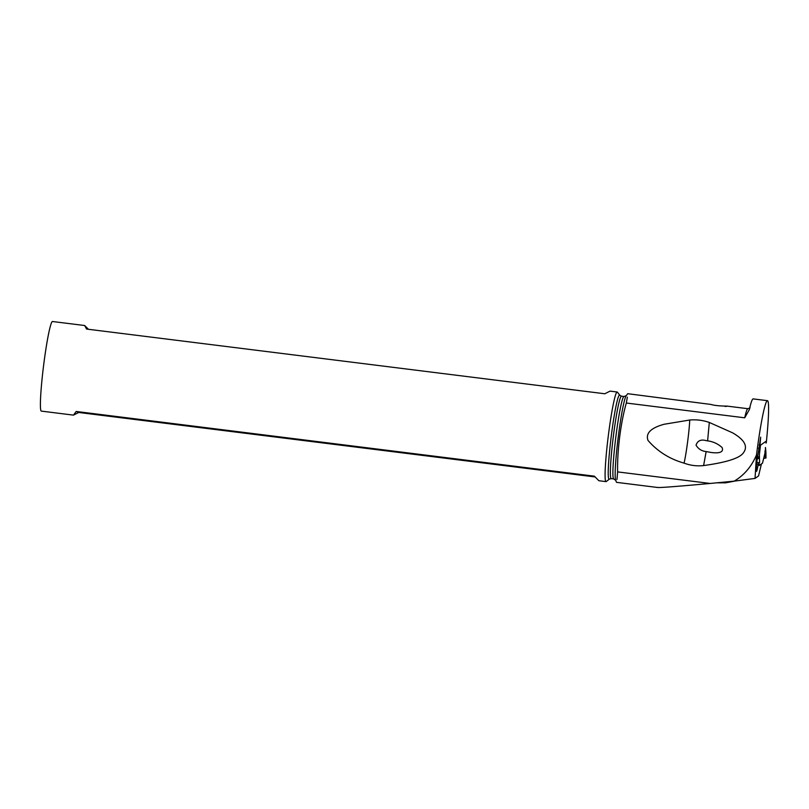 <?xml version="1.0" encoding="UTF-8"?>
<svg xmlns="http://www.w3.org/2000/svg" width="809" height="809" viewBox="0 0 809 809"><rect width="100%" height="100%" fill="white"/><g stroke="black" fill="none" stroke-linecap="round" stroke-linejoin="round"><path stroke-width="1.21" d="M765.445 447.488L765.901 451.877L765.375 448.044M759.176 445.486A29.69 2.012 -173.2 0 1 760.126 445.456L766.002 441.32M765.901 451.877L765.981 457.955A9.03 0.617 -173.2 0 1 765.415 458.096L763.686 458.41L762.493 463.183L759.166 465.529L759.085 462.576L759.166 465.529L762.493 463.183L765.405 451.341L765.071 450.3M765.82 457.813A9.03 0.617 -173.2 0 1 765.415 458.096L764.95 451.624A7.22 3.903 9.9 0 0 764.98 451.735L765.213 451.483M765.789 451.564L765.81 453.444M765.395 452.1L765.071 450.279M757.214 459.077L759.075 458.187L759.54 455.973L757.345 458.096M759.459 462.293A9.03 0.617 -173.2 0 1 759.054 462.576A9.03 0.617 -173.2 0 1 756.789 462.546A9.03 0.617 -173.2 0 0 759.054 462.576A9.03 0.617 -173.2 0 0 759.621 462.435L759.287 454.345M758.923 448.075L759.166 449.126M759.408 455.568L759.449 456.579M758.893 450.097L758.781 449.248M627.359 397.138L626.318 403.024C623.547 412.762 621.322 424.068 619.664 436.941C618.076 449.824 617.388 461.484 617.621 471.9L616.954 479.555M617.621 471.9L710.181 483.458C666.181 487.483 656.878 487.837 657.505 487.362M626.318 403.024L744.705 417.808L749.306 409.698A55.356 4.146 -82.9 0 1 753.169 398.898L767.468 400.677A55.356 4.146 -82.9 0 1 766.265 442.857L765.971 443.059M627.723 393.7L711.04 404.46C718.159 406.745 733.085 405.724 725.086 406.462M761.431 463.921L758.559 475.925L755.03 478.412L756.526 454.85C751.581 466.51 744.138 475.277 734.178 481.143L710.181 483.458M759.105 463.486L758.154 464.184A10.841 0.809 -82.9 0 1 756.486 471.344A10.841 0.809 -82.9 0 1 756.941 461.221A10.841 0.809 -82.9 0 1 758.498 451.614L760.672 437.143L759.348 451.958M756.526 454.85A55.356 4.146 97.1 0 1 756.627 454.041A55.356 4.146 -82.9 0 1 767.468 400.677M758.154 464.184L756.637 463.992M703.608 465.569C727.008 462.354 740.366 457.975 743.683 452.423C749.67 443.898 739.021 436.567 732.651 432.855L709.311 422.45L707.612 440.865L706.055 440.602C700.877 439.196 697.54 440.713 696.043 445.172C698.359 448.995 701.737 451.129 706.156 451.564L703.608 465.569C696.943 466.308 690.421 465.499 684.05 463.122C669.589 459.006 657.586 451.452 648.049 440.48C644.358 430.712 656.959 426.242 664.149 424.26L689.753 420.013C696.498 419.436 703.011 420.255 709.311 422.45M755.03 478.412L734.178 481.143M735.411 480.981L725.673 482.821L716.885 482.821M707.39 440.824L707.612 440.865C713.174 441.593 717.987 443.807 722.073 447.519C724.854 454.264 713.487 452.919 709.918 452.271L706.156 451.564M684.05 463.122C686.275 453.91 689.177 431.935 689.753 420.013M595.08 476.946L78.716 412.469L73.488 415.128L41.31 411.103A45.152 3.388 -82.9 0 1 43.656 365.031A45.152 3.388 -82.9 0 1 52.504 321.507L84.672 325.521L88.454 329.293M621.504 396.198L619.815 395.247L617.429 392.173A45.152 3.388 97.1 0 0 617.196 392.011A45.152 3.388 97.1 0 0 608.348 435.535A45.152 3.388 97.1 0 0 606.002 481.618A45.152 3.388 97.1 0 0 606.275 481.527L609.339 479.13L611.21 478.625A41.532 3.115 -82.9 0 1 613.364 436.233A41.532 3.115 -82.9 0 1 621.504 396.198L624.032 396.511A41.532 3.115 97.1 0 0 615.892 436.547A41.532 3.115 97.1 0 0 613.738 478.948L615.659 480.273A42.978 3.226 -82.9 0 1 618.268 436.82A42.978 3.226 -82.9 0 1 626.227 395.692L627.683 393.75M617.196 392.011L610.037 391.121L604.808 393.771L86.583 329.061L84.672 325.521M73.488 415.128L76.167 411.468L594.403 476.177L598.852 480.728L606.002 481.618M78.716 412.469L76.167 411.468M759.287 444.485L760.207 444.596M765.415 458.096L763.686 458.41M759.398 454.628L760.5 445.415M758.589 448.095L758.984 449.592M727.069 406.108L747.91 408.707A44.677 3.347 97.1 0 0 744.705 417.808M619.815 395.247A42.381 3.175 97.1 0 0 611.28 435.96A42.381 3.175 97.1 0 0 609.339 479.13M615.659 480.273L616.529 482.346L657.707 487.493M747.91 408.707L750.085 407.898M611.21 478.625L613.738 478.948M624.032 396.511L626.227 395.692"/></g></svg>
